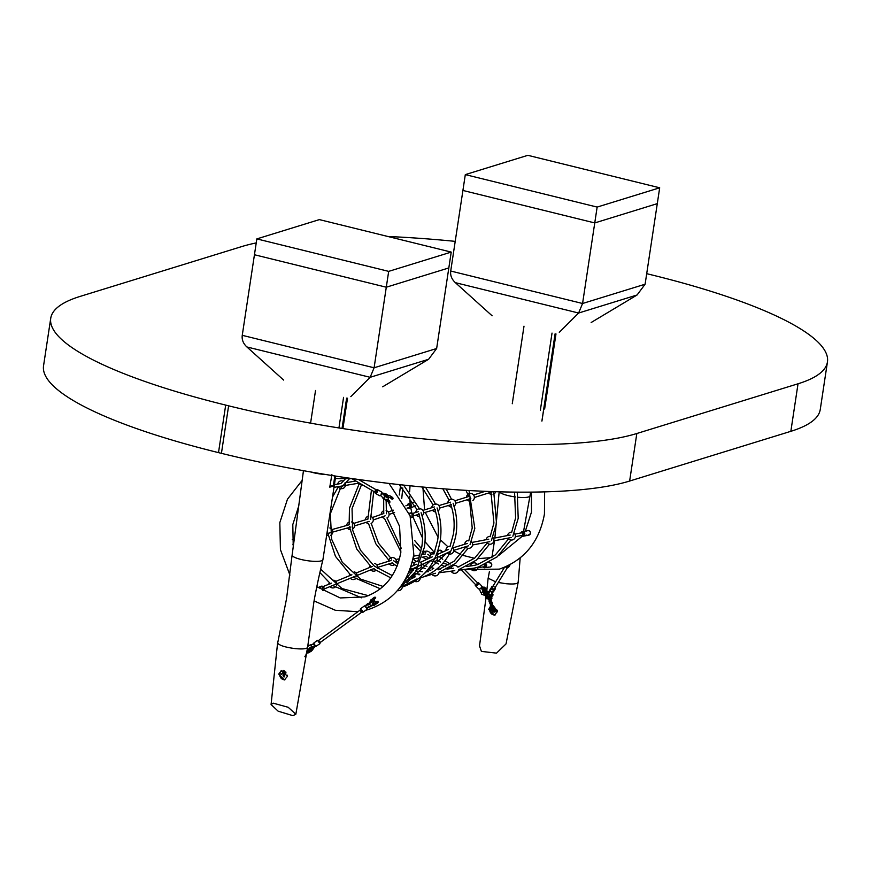 <?xml version="1.0" encoding="UTF-8"?>
<svg xmlns="http://www.w3.org/2000/svg" width="871" height="871" viewBox="0 0 871 871"><rect width="100%" height="100%" fill="white"/><g stroke="black" fill="none" stroke-linecap="round" stroke-linejoin="round"><path stroke-width="1.31" d="M591.159 322.51L637.082 294.986L578.616 313.027L455.359 282.661C451.701 279.264 450.165 275.388 450.721 271.033L462.915 190.455L594.751 222.932L462.915 190.455L465.31 174.614L597.147 207.08L594.751 222.932L657.289 203.64L594.751 222.932L582.568 303.5L578.616 313.027L559.291 332.341M450.721 271.033L582.568 303.5L645.106 284.218L659.685 187.798L527.848 155.321L465.31 174.614M455.359 282.661L492.115 315.792M645.106 284.218L637.082 294.986M597.147 207.08L659.685 187.798M382.685 386.8L428.619 359.277L370.153 377.306L246.885 346.952C243.238 343.555 241.692 339.668 242.258 335.324L254.441 254.746L386.289 287.212L254.441 254.746L256.836 238.904L388.684 271.371L386.289 287.212L448.826 267.93L386.289 287.212L374.095 367.791L370.153 377.306L350.817 396.632M242.258 335.324L374.095 367.791L436.643 348.509L451.222 252.089L319.374 219.612L256.836 238.904M246.885 346.952L283.641 380.083M436.643 348.509L428.619 359.277M388.684 271.371L451.222 252.089M646.696 273.668A309.771 65.107 -171.4 0 1 649.57 274.376L652.499 275.094A309.771 65.107 -171.4 0 1 827.45 361.922A309.771 65.107 -171.4 0 1 798.032 383.784L636.821 433.508A309.771 65.107 -171.4 0 1 228.616 405.821L225.687 405.091A309.771 65.107 -171.4 0 1 50.736 318.274A309.771 65.107 -171.4 0 1 80.154 296.401L241.365 246.689A309.771 65.107 -171.4 0 1 256.237 242.9M827.45 361.922L820.264 409.446A309.771 65.107 -171.4 0 1 790.846 431.319L629.635 481.042A309.771 65.107 -171.4 0 1 221.43 453.345L218.501 452.626A309.771 65.107 -171.4 0 1 43.55 365.798L50.736 318.274M387.878 236.487A309.771 65.107 -171.4 0 1 455.206 241.365M490.504 606.216L488.718 609.341L494.293 615.209L497.515 611.507L493.4 605.791M495.621 581.828L488.206 578.213L489.448 571.311M518.114 582.057C518.071 583.831 514.075 584.387 506.116 583.722L498.299 582.481M515.512 496.971A15.569 3.277 -171.4 0 1 508.914 495.784A15.569 3.277 -171.4 0 1 504.353 494.521A15.569 3.277 -171.4 0 1 499.366 491.81M530.613 492.126L529.993 495.871A15.569 3.277 -171.4 0 1 529.993 495.904A15.569 3.277 -171.4 0 1 518.212 497.276M493.781 611.867A1.84 1.655 -107.1 0 0 495.795 610.07A1.84 1.655 -107.1 0 0 493.846 608.296A1.807 1.611 72.9 0 1 493.977 608.285M520.183 557.93L518.158 582.351L506.04 643.898L496.524 653.141L481.38 651.388L479.518 645.847L485.974 598.137M544.527 408.978L555.883 333.931M495.033 611.703A1.807 1.611 72.9 0 1 494.042 611.79M540.358 410.263L552.029 333.092M278.731 674.1L281.257 670.616L287.517 676.266L284.382 679.935L278.731 674.1M335.716 476.099L322.912 559.726A15.569 3.277 -171.4 0 1 322.901 559.781A15.569 3.277 -171.4 0 1 301.834 559.65A15.569 3.277 -171.4 0 1 297.272 558.387A15.569 3.277 -171.4 0 1 292.123 555.099A15.569 3.277 -171.4 0 1 292.123 555.077L286.537 598.725L277.653 643.146C279.569 645.542 285.546 647.382 295.563 648.655C303.522 649.32 307.528 648.764 307.561 646.99M322.901 559.781L322.901 559.781C320.691 568.567 316.217 588.382 313.963 601.556L307.605 647.305L295.835 714.253L288.203 707.285L273.167 703.158L271.077 704.53L278.143 711.182L292.928 715.679L295.835 714.253M326.211 474.586A16.386 3.44 -171.4 0 1 311.067 472.082A16.386 3.44 -171.4 0 1 310.609 471.951M284.839 673.098L284.795 673.087A1.807 1.611 -107.1 0 0 284.207 672.989M338.939 427.944L343.566 397.372M331.895 474.553L329.761 487.172L334.061 485.92L335.618 476.089M342.826 428.554L347.409 398.21M334.061 485.92L333.212 485.713M331.22 479.725L331.677 478.963L331.22 479.725M286.613 675.482L287.495 675.7L286.613 675.482M287.354 675.972L287.092 675.112M280.756 674.045L281.638 674.263L280.756 674.045M281.496 674.524L281.235 673.675M284.98 679.707A4.921 4.409 72.9 0 1 281.964 670.474M282.803 671.704L283.685 671.922L284.316 670.942L284.175 673.218M283.369 676.56L284.044 677.039L284.599 675.21M284.12 671.389L283.826 673.337M497.537 611.311A0.74 0.664 72.9 0 1 496.339 610.691A0.74 0.664 72.9 0 1 497.537 610.462M497.548 610.669L496.895 610.277L496.982 611.388L497.548 611.05M491.756 609.515L491.723 609.787A0.74 0.664 72.9 0 1 490.471 609.243A0.74 0.664 72.9 0 1 491.386 608.753M491.418 608.883L491.124 609.94L491.68 609.646M491.135 608.818L491.462 609.896M496.993 610.266L497.33 611.333M493.977 611.812A1.84 1.655 -107.1 0 0 494.772 611.834M528.098 535.273L529.459 534.271M527.445 530.624L527.978 530.526A2.341 2.036 -101 0 1 528.871 535.132L528.316 535.23M526.999 530.896L526.073 531.07M528.131 535.219L529.459 534.282M528.207 535.175L529.579 534.282M525.823 535.632L526.803 535.012L525.834 535.632M488.098 567.13L489.382 567.119M490.166 562.993L488.947 562.579M489.905 562.492L489.056 562.601L489.905 562.492M490.373 562.96L488.881 562.535M440.944 550.962L439.561 550.396M440.672 550.385L439.931 550.516L440.672 550.385M441.151 550.94L439.376 550.363M438.516 551.191L437.841 550.886L438.516 551.191M413.692 502.317L413.006 502.556M409.62 503.558L410.796 503.765L409.61 503.547M412.223 513.694L411.09 513.15M410.862 513.683L410.078 513.444L410.862 513.683M412.223 513.705L411.079 513.139M410.089 570.843L409.414 571.376M321.312 586.477L322.553 586.804L321.323 586.488M320.942 587.087L320.038 587.01L320.942 587.087M320.376 587.174L320.974 586.934L320.376 587.174M321.66 586.651L322.259 586.401L321.66 586.651M294.278 539.399L293.407 539.345L294.278 539.399M293.679 539.421L294.322 539.247M392.908 497.907L391.623 496.71M388.52 500.008L389.849 501.239M386.964 500.999L387.889 500.738L387.878 499.802L388.499 500.477L387.889 500.738A1.579 0.61 -137.1 0 0 389.054 501.859A1.579 0.61 -137.1 0 0 390.034 502.034L389.62 502.48L387.475 501.184A1.579 0.61 42.9 0 0 388.64 502.306A1.579 0.61 42.9 0 0 389.62 502.48M390.774 496.59L390.97 497.417L390.056 497.679M390.088 497.755L390.556 497.864A1.579 0.61 42.9 0 0 391.732 498.985A1.579 0.61 42.9 0 0 392.701 499.159L390.426 497.689M388.956 502.469L387.345 501.01M388.172 496.71L389.239 495.49L391.449 496.59L390.97 497.417A1.579 0.61 -137.1 0 0 392.135 498.539A1.579 0.61 -137.1 0 0 393.115 498.713M386.659 495.164A1.698 0.664 42.9 0 0 385.918 494.597A1.698 0.664 42.9 0 0 384.83 494.706L384.84 494.804M384.764 493.367L387.497 495.055L385.94 493.781L382.794 493.106L383.327 494.641L384.906 495.686L382.913 493.596L384.884 494.978A1.698 0.664 42.9 0 0 386.376 496.59M387.41 495.207A2.384 0.925 -137.1 0 1 388.128 496.938A2.384 0.925 -137.1 0 1 386.648 496.797A2.384 0.925 -137.1 0 1 384.547 494.499L384.884 494.978M384.83 494.706L382.01 493.008M385.515 496.132L384.906 495.686A4.409 1.709 -137.1 0 0 385.428 496.22L386.702 497.036L388.444 496.644M384.764 495.849A4.409 1.709 42.9 0 0 385.276 496.372A2.863 1.111 42.9 0 0 386.506 497.308A2.863 1.111 42.9 0 0 388.216 497.581A2.863 1.111 42.9 0 0 388.281 497.493M380.867 495.806L382.565 497.406M382.576 497.831L383.338 498.462A2.863 1.111 42.9 0 0 384.568 499.399A2.765 1.078 42.9 0 0 385.701 499.834M388.499 497.112L388.226 499.399L384.938 499.377A2.863 1.111 -137.1 0 1 384.71 499.246A2.863 1.111 -137.1 0 1 383.48 498.31A4.409 1.709 42.9 0 1 382.968 497.787M384.394 496.546L384.786 495.512M383.327 494.641L384.002 495.12M382.826 497.94L382.815 497.94A4.409 1.709 42.9 0 0 383.338 498.462L383.48 498.31M381.814 493.247L383.153 494.358M375.423 492.224A1.306 0.599 -59.7 0 0 375.586 492.507A1.306 0.599 -59.7 0 0 376.435 492.148A1.306 0.599 -59.7 0 0 376.914 490.242A1.306 0.599 -59.7 0 0 376.577 490.242M376.914 490.242L376.414 489.948A1.306 0.599 120.3 0 1 376.588 490.427A1.306 0.599 120.3 0 1 376.011 491.767A1.306 0.599 120.3 0 1 375.085 492.213A1.807 0.827 -59.7 0 0 376.501 492.42A1.807 0.827 -59.7 0 0 377.404 490.351A1.807 0.827 -59.7 0 0 376.414 489.948A1.306 0.599 120.3 0 1 375.924 491.854A1.306 0.599 120.3 0 1 375.085 492.213A1.306 0.599 120.3 0 1 375.564 490.319M491.886 596.809L491.418 598.551M491.298 595.916L491.494 596.7L491.124 595.84M489.121 591.692A3.397 1.622 -152.8 0 0 487.227 591.768A3.397 1.622 -152.8 0 0 484.853 590.636L484.624 591.093A3.397 1.622 27.2 0 1 486.998 592.226A3.397 1.622 27.2 0 1 488.871 592.149M487.586 591.834L486.954 593.064A2.907 1.383 -152.8 0 0 484.091 591.681L484.853 590.636A3.43 1.633 -152.8 0 0 483.612 590.505M489.72 596.787L491.255 597.168L489.829 597.321A1.807 0.708 103.8 0 0 490.101 599.161A1.807 0.708 103.8 0 0 490.493 599.019M487.085 598.17A1.807 0.708 -76.2 0 1 486.693 598.312A1.807 0.708 -76.2 0 1 486.421 596.483L487.183 596.156L485.757 596.319L486.203 595.426M485.648 595.786L485.757 596.319A1.807 0.708 103.8 0 0 486.029 598.159A1.807 0.708 103.8 0 0 486.421 598.018M483.71 591.649A2.929 1.404 -152.8 0 1 484.091 591.681L484.624 591.093A3.43 1.633 27.2 0 0 483.579 590.952M487.891 596.493L489.502 597.071A1.557 0.61 103.8 0 0 489.622 598.769M488.762 596.94L488.99 598.715A1.644 0.642 103.8 0 0 489.35 598.573M487.858 595.612L486.628 595.307L487.782 596.657M487.02 598.029A1.557 0.61 -76.2 0 1 487.009 596.493L487.27 598.29A1.644 0.642 103.8 0 1 487.041 596.515L486.562 595.372M488.337 593.576L489.959 590.582M489.067 591.442L489.905 590.005M488.196 593.086L489.818 590.505M487.618 594.534L488.098 593.271M492.921 592.16L490.602 595.416M491.81 594.153L490.558 596.102L491.113 594.741M490.025 590.799L488.587 593.391M491.44 594.153L492.529 592.193M491.886 593.358L490.591 595.394M491.582 592.966L491.669 593.641M490.003 590.843L489.35 592.008M491.418 594.86L490.754 595.808M488.315 593.195L488.914 592.803M492.344 587.196A1.306 1.154 31.5 0 0 492.844 589.036A1.306 1.154 31.5 0 0 494.554 588.556A1.306 1.154 -148.5 0 1 492.42 587.054A1.306 1.154 -148.5 0 1 494.064 586.716M494.728 588.284A1.306 1.154 -148.5 0 1 493.008 588.763A1.306 1.154 -148.5 0 1 492.518 586.923M482.131 588.491L482.697 591.267L482.131 588.491L483.699 590.168L483.067 590.658L483.699 590.168A1.698 1.219 83 0 0 485.528 592.454M485.996 590.756A1.698 1.219 83 0 0 483.884 589.798L483.231 590.342L483.884 589.798L482.425 587.936M483.165 591.921L482.861 591.246A4.409 3.168 -97 0 0 483.035 591.964L483.884 593.162L486.66 592.705M485.016 588.165A2.863 2.058 -97 0 1 486.072 588.763A2.863 2.058 -97 0 1 486.998 591.3L486.105 588.829L482.48 587.827M482.697 591.267A4.409 3.168 83 0 0 482.882 591.986A2.863 2.058 83 0 0 483.623 593.271A2.863 2.058 83 0 0 485.114 593.87A2.863 2.058 83 0 0 485.201 593.859M487.031 591.322L486.105 588.763L484.995 588.165A4.409 3.168 83 0 0 484.461 588.143L484.461 588.241M482.578 588.905L482.196 587.958M481.369 587.631L482.044 589.395M475.686 584.561A1.306 0.664 -44.3 0 0 475.795 584.855A1.306 0.664 -44.3 0 0 476.208 584.964A1.306 0.664 -44.3 0 0 477.439 584.125A1.306 0.664 -44.3 0 0 477.667 583.026A1.306 0.664 -44.3 0 0 477.395 582.906M477.145 583.592A1.306 0.664 135.7 0 1 475.806 584.561A1.306 0.664 135.7 0 1 475.392 584.452A1.306 0.664 135.7 0 1 475.326 584.332M464.646 569.645L477.286 582.601A1.306 0.664 135.7 0 1 477.341 583.189A1.306 0.664 135.7 0 1 476.426 584.299A1.306 0.664 135.7 0 1 475.414 584.43L461.173 569.841M305.993 655.384L306.146 654.578M306.004 655.34L306.146 654.622M305.873 655.994L306.352 653.577M310.577 647.774L311.949 648.231A1.698 0.98 133.4 0 0 310.947 647.991A1.698 0.98 133.4 0 0 310.403 648.274L311.067 647.97L310.533 647.719M308.933 650.517A2.384 1.372 -46.6 0 1 310.392 648.057A2.384 1.372 -46.6 0 1 312.645 647.97L311.949 648.231M307.703 646.293L309.455 645.259M313.506 647.305L314.464 647.197L311.383 651.138A2.765 1.6 -46.6 0 1 310.381 651.66M314.997 646.26L312.743 648.285A2.384 1.372 -46.6 0 1 311.306 650.909A2.384 1.372 -46.6 0 1 310.653 651.279M312.645 647.97L314.279 646.609L311.927 646.903A4.409 2.559 133.4 0 0 311.372 646.968A2.863 1.655 133.4 0 0 310.098 647.578A2.863 1.655 133.4 0 0 308.41 650.942M312.308 647.044L310.316 647.817A2.765 1.6 -46.6 0 0 308.617 650.789M311.927 646.903L314.279 646.609M311.001 650.354A1.698 0.98 133.4 0 0 311.012 650.343A1.698 0.98 133.4 0 0 312.047 648.503L310.653 648.013M312.145 647.164L312.058 647.022A4.409 2.559 133.4 0 0 311.513 647.099L311.372 646.968M312.047 648.503L312.743 648.285M315.106 646.249L313.516 644.257M314.213 646.554L314.867 646.206M361.465 612.204L360.061 610.277M320.267 642.308L318.644 640.414M373.082 598.225L374.497 597.234M373.779 599.64L375.749 602.264L377.241 601.251M373.811 604.104L374.443 605.225L376.174 603.962L375.281 602.688M372.548 598.66L373.419 599.934L375.717 597.778L373.986 599.651M375.249 602.71L378.079 601.273M371.721 601.186L370.796 599.934L375.347 597.245M368.324 603.853L371.721 601.077M367.627 604.017L365.929 605.247M367.725 603.581L365.885 605.247M366.353 605.497L368.64 604.082A4.409 0.621 -34.1 0 0 369.239 603.734L371.95 601.295M368.531 606.053L367.9 607.849L370.153 606.336M367.9 607.849L369.38 606.956M370.284 606.771L373.811 604.006M373.67 603.832L370.828 606.085A4.409 0.621 -34.1 0 1 370.24 606.434M373.017 604.365L370.284 606.303M365.885 605.922L367.791 604.605M373.441 599.923L369.108 603.549A4.409 0.621 145.9 0 1 368.52 603.897L368.259 603.941M370.36 606.63L370.36 606.63A4.409 0.621 -34.1 0 0 370.959 606.27L370.828 606.085M365.504 606.172L366.147 605.77L365.504 606.172M367.551 607.849L366.952 608.328L367.551 607.849M360.148 610.092L361.65 612.226L361.759 610.756L360.616 609.733L318.677 640.37M320.267 642.46L361.628 612.237M218.501 452.626L225.687 405.091M790.846 431.319L798.032 383.784M629.635 481.042L636.821 433.508M221.43 453.345L228.616 405.821M329.869 486.486L333.419 485.387L334.845 475.969M342.042 428.434L346.625 398.123M333.441 485.31L334.889 475.969M332.918 485.757L329.826 486.769M541.893 421.096L555.088 333.843M494.946 614.948A4.921 4.409 72.9 0 1 490.743 606.717L493.4 614.861L495.577 614.806M490.819 606.815A4.758 4.257 -107.1 0 0 495.414 614.686M493.694 608.165A2.003 1.796 72.9 0 1 495.86 610.571A2.003 1.796 72.9 0 1 493.324 611.899L493.498 611.888M492.91 611.584A2.003 1.796 72.9 0 1 492.311 610.538M528.675 535.153A2.341 2.036 -101 0 0 528.871 535.132L529.612 534.805C531.06 532.508 530.515 531.081 527.978 530.526M527.989 535.295L523.264 536.209L521.391 535.523A2.308 2.014 -101 0 0 524.429 532.704A2.308 2.014 -101 0 0 520.891 532.954L522.371 531.615A2.341 2.036 79 0 1 523.264 536.209A2.341 2.036 79 0 1 521.936 535.97M521.228 532.333A2.341 2.036 79 0 1 522.371 531.615L527.075 530.7M521.577 532.812A1.426 1.241 -101 0 0 521.555 532.823A1.426 1.241 -101 0 1 522.012 532.617L523.003 535.219A1.426 1.241 -101 0 0 522.012 532.617M522.056 535.393A1.426 1.241 -101 0 0 523.003 535.219L522.556 535.415M521.381 532.856A1.513 1.317 79 0 1 523.362 533.226A1.513 1.317 79 0 1 521.881 535.425M489.067 562.437L490.144 562.459C492.311 564.168 492.257 565.693 489.959 567.043A2.341 2.101 -97.6 0 0 490.133 562.459A2.341 2.101 -97.6 0 0 489.164 562.426M486.16 563.962A2.341 2.101 82.4 0 1 484.047 567.663L482.97 566.934A2.308 2.069 -97.6 0 0 486.094 563.994M489.143 567.152L484.036 567.663A2.341 2.101 82.4 0 1 483.307 567.261M483.732 566.836A1.426 1.274 -97.6 0 0 484.984 564.517M485.049 564.484A1.513 1.361 82.4 0 1 483.547 566.858M437.939 550.581L440.878 550.341L442.348 552.225A2.341 2.156 -100.6 0 0 439.55 550.298M434.967 551.201A2.308 2.123 -100.6 0 0 433.725 552.421L434.977 551.158A2.341 2.156 79.4 0 0 433.758 552.345M434.596 552.236A1.426 1.306 -100.6 0 0 434.553 552.268L430.056 553.107M437.623 554.402A2.308 2.123 -100.6 0 0 437.427 552.116M437.449 552.04A2.341 2.156 79.4 0 1 437.71 554.359M413.453 502.197A2.341 2.167 -109.3 0 0 412.516 502.404M409.697 503.743A2.308 2.134 -109.3 0 0 407.247 505.332A2.341 2.167 70.7 0 1 411.558 505.855A2.341 2.167 70.7 0 1 408.107 507.804A2.308 2.134 -109.3 0 0 411.471 506.476A2.308 2.134 -109.3 0 0 409.697 503.743M408.924 507.521A1.426 1.317 -109.3 0 0 409.207 504.723A1.426 1.317 -109.3 0 0 408.064 505.038M407.878 505.104A1.513 1.404 70.7 0 1 410.372 506.432A1.513 1.404 70.7 0 1 408.749 507.586M414.291 506.737A2.341 2.167 -109.3 0 0 415.369 505.855L410.154 508.185L408.096 507.804M412.593 513.498A2.308 2.145 73.4 0 1 413.3 515.882M410.513 512.965L412.168 513.171L411.852 517.461A2.341 2.167 -106.6 0 0 412.157 513.171A2.341 2.167 -106.6 0 0 410.513 512.965L409.207 513.357M409.816 571.213A2.341 2.145 -114.7 0 0 410.622 567.424A2.308 2.112 65.3 0 1 411.254 569.569M322.586 586.303A2.308 2.003 67.7 0 1 323.87 589.7M322.455 586.259A2.308 2.003 67.7 0 1 322.542 586.292L322.912 590.614A2.341 2.036 -112.3 0 0 321.127 586.281L317.937 587.587M384.873 496.198L389.043 495.49M384.568 499.399A2.863 1.111 42.9 0 0 385.94 499.823L385.276 500.008M386.615 496.71A1.698 0.664 42.9 0 0 387.072 496.84A1.698 0.664 42.9 0 0 387.443 496.35M384.47 494.195A2.384 0.925 -137.1 0 1 385.995 494.009A2.384 0.925 -137.1 0 1 387.29 495.066M390.175 497.842L388.455 496.84A2.863 1.111 -137.1 0 1 388.357 497.428A2.863 1.111 -137.1 0 1 386.648 497.156A2.863 1.111 -137.1 0 1 385.428 496.22L385.276 496.372M383.305 498.506L382.685 497.918M384.938 499.377L383.545 498.321L385.33 496.426M376.805 489.774A2.134 0.98 120.3 0 1 377.579 489.676A2.134 0.98 120.3 0 1 376.795 492.768A2.134 0.98 120.3 0 1 375.423 493.356A2.134 0.98 120.3 0 1 375.129 492.638M381.596 492.017L381.008 495.142L379.451 495.697A2.134 0.98 -59.7 0 0 380.812 495.109A2.134 0.98 -59.7 0 0 381.596 492.017L377.579 489.676L376.011 490.231M380.932 495.153A1.807 0.827 120.3 0 1 380.213 495.599M381.89 492.736A1.807 0.827 120.3 0 1 381.019 495.066M494.107 609.493L493.715 610.462L492.746 610.31L493.334 611.899M493.922 611.148L494.129 611.703M494.565 610.974L495.381 609.95L494.227 608.491M494.706 609.319L494.891 608.546M491.81 608.96L492.006 609.526L492.398 608.753M491.636 607.991L491.712 608.655L492.104 607.893M493.661 607.054L493.378 609.112L492.289 609.842L491.44 608.437L491.712 606.379L492.583 606.597M494.663 609.809L493.944 610.059M492.964 608.132L492.529 608.557L492.866 607.838L494.554 609.145L493.65 609.188M494.195 608.905L494.815 610.68L493.422 611.083L491.723 609.787L492.529 609.863M492.267 608.775L492.844 608.6M490.634 605.519L490.819 606.085L491.222 605.312M490.449 604.55L490.525 605.214L490.917 604.452M492.474 603.614L492.202 605.672L491.102 606.401L490.264 604.997L490.536 602.928L491.396 603.157M493.487 606.368L492.768 606.619M491.788 604.692L491.342 605.116L491.68 604.398L493.378 605.704L492.463 605.759M493.008 605.465L493.639 607.239L492.235 607.642L490.547 606.347L491.342 606.423M490.275 605.214L491.68 604.398M491.081 605.334L491.658 605.16M489.448 602.079L489.644 602.645L490.035 601.872M489.262 601.11L489.339 601.774L489.742 601.012M491.288 600.173L491.015 602.231L489.916 602.961L489.077 601.556L489.35 599.488L490.21 599.716M492.3 602.928L491.582 603.178M490.602 601.251L490.155 601.676L490.493 600.957L492.191 602.264L491.288 602.318M491.832 602.024L492.453 603.799L491.048 604.202L489.36 602.906L490.166 602.982M489.088 601.774L490.493 600.957M489.905 601.894L490.482 601.719M488.261 598.638L489.132 598.747M488.076 597.669L488.642 598.235M489.491 598.856L489.687 598.878A1.644 0.642 -76.2 0 1 489.611 598.867A1.644 0.642 -76.2 0 1 489.393 597.092L489.208 596.57M491.113 599.488L490.395 599.738M491.353 598.954A1.807 0.708 -76.2 0 1 490.765 599.324L490.765 599.324A1.807 0.708 -76.2 0 1 490.493 597.484L490.885 596.461M488.196 599.194L488.979 599.542M483.917 592.04A2.297 1.1 27.2 0 1 484.657 592.138A2.297 1.1 27.2 0 1 487.172 593.978A2.297 1.1 27.2 0 1 485.583 594.817A2.297 1.1 27.2 0 1 485.485 594.784M486.138 594.207A1.807 0.86 -152.8 0 0 486.922 593.913A1.807 0.86 -152.8 0 0 486.954 593.576M491.407 594.871A2.297 1.1 27.2 0 1 490.776 595.96M491.015 596.472L491.897 598.442L491.407 596.45M489.752 598.562L489.611 597.136M492.768 595.459A3.43 1.633 -152.8 0 0 492.921 595.252A3.43 1.633 -152.8 0 0 492.942 594.447A3.43 1.633 -152.8 0 0 492.235 593.401M491.984 593.848A3.43 1.633 27.2 0 1 492.703 594.904L492.692 593.957A2.929 1.404 27.2 0 0 492.3 593.282M490.34 596.613L490.656 596.352A2.929 1.404 -152.8 0 0 492.071 595.187L492.703 594.904A3.43 1.633 27.2 0 1 492.692 595.71A3.43 1.633 27.2 0 1 491.516 596.276M492.071 595.187A2.929 1.404 -152.8 0 0 491.636 594.468M488.533 592.77A2.907 1.383 -152.8 0 0 486.954 593.064M487.575 594.403A2.297 1.1 27.2 0 1 488.348 593.107M483.666 590.494A2.929 1.404 27.2 0 1 484.722 590.451M484.907 590.484A2.907 1.383 27.2 0 1 487.346 591.627L489.633 591.572M488.01 591.572A2.907 1.383 27.2 0 1 489.197 591.54M485.68 597.56L485.539 596.134M485.321 595.122L486.029 598.159L487.825 597.56M487.989 598.377A1.557 0.61 103.8 0 1 487.749 596.766L487.88 596.526M488.74 598.453A1.557 0.61 -76.2 0 1 488.707 596.994M488.751 597.005A1.644 0.642 103.8 0 0 488.99 598.715L489.687 598.878M487.629 598.148A1.644 0.642 103.8 0 1 487.27 598.29L487.891 598.442A1.644 0.642 -76.2 0 1 487.651 596.733M486.649 595.198L486.998 596.483M489.371 591.191L488.119 593.26M488.359 594.022L487.814 595.154L488.5 596.417L491.004 594.675A1.306 0.642 -150.8 0 1 489.589 594.621A1.306 0.642 -150.8 0 1 488.718 593.401L488.152 594.381M495.174 587.587A2.134 1.873 -148.5 0 1 492.431 589.819A2.134 1.873 -148.5 0 1 492.932 586.216M492.812 586.412A1.807 1.579 31.5 0 0 492.638 589.427A1.807 1.579 31.5 0 0 495.044 587.783M491.113 591.964A2.134 1.873 31.5 0 0 493.792 591.409L491.092 591.997L490.155 589.177A2.134 1.873 31.5 0 0 491.113 591.964M505.474 566.879A2.134 1.873 31.5 0 0 508.838 566.879L505.441 566.89M508.838 566.879L510.232 564.582A2.134 1.873 -148.5 0 1 508.326 565.562M483.677 589.329A2.384 1.709 -97 0 1 485.953 589.134A2.384 1.709 -97 0 1 486.715 591.126M486.138 592.89A2.384 1.709 -97 0 1 484.036 592.857A2.384 1.709 -97 0 1 483.459 589.743M483.906 592.204L483.677 590.288A1.698 1.219 -97 0 1 483.721 590.331M485.114 593.87L486.443 593.14A2.863 2.058 -97 0 1 485.278 593.848A2.863 2.058 -97 0 1 483.775 593.249A2.863 2.058 -97 0 1 483.035 591.964L480.705 592.563L479.54 589.079M484.472 588.154L485.049 588.252M480.988 592.291L481.717 594.251L484.276 595.231L486.682 593.38M481.717 587.185A1.306 0.893 98.6 0 1 481.783 588.154M477.787 582.459A2.134 1.078 135.7 0 1 478.462 582.645A2.134 1.078 135.7 0 1 478.092 584.441A2.134 1.078 135.7 0 1 476.078 585.791A2.134 1.078 135.7 0 1 475.414 585.617A2.134 1.078 135.7 0 1 475.294 584.713M475.359 584.408A1.807 0.915 -44.3 0 0 476.012 585.334A1.807 0.915 -44.3 0 0 477.983 583.777A1.807 0.915 -44.3 0 0 477.46 582.514A1.807 0.915 -44.3 0 0 477.254 582.557M481.619 585.878C482.382 587.032 481.652 588.099 479.409 589.101L478.571 588.85A2.134 1.078 -44.3 0 0 479.235 589.036A2.134 1.078 -44.3 0 0 481.249 587.675A2.134 1.078 -44.3 0 0 481.619 585.878L478.462 582.645L477.199 582.503M483.862 587.065A1.306 0.893 98.6 0 1 484.744 588.143M481.728 586.782A1.807 0.915 135.7 0 1 479.573 588.981M285.677 673.816L284.784 673.675M282.585 673.131L283.478 673.272M283.728 671.889L284.066 674.219L285.002 672.249M285.895 672.379L284.403 671.378M284.49 674.143L283.217 674.981M284.022 674.23L284.164 673.272L283.652 673.784M283.608 675.036L282.912 675.025L283.663 676.604M283.87 675.678L284.294 676.408M306.81 651.301A1.807 1.404 -17.8 0 0 308.933 650.626M310.381 651.214L310.609 650.67A3.43 2.667 162.2 0 1 306.962 652.651L307.071 653.01A3.43 2.667 -17.8 0 0 310.729 651.029A3.43 2.667 -17.8 0 0 310.925 649.233A3.43 2.667 -17.8 0 0 310.86 649.058M309.662 649.047A2.297 1.786 162.2 0 1 306.777 651.432M306.951 651.965A2.929 2.275 -17.8 0 0 310.076 650.267A2.929 2.275 -17.8 0 0 310.152 648.492M307.223 653.01L310.718 651.149L310.479 648.231A3.43 2.667 162.2 0 1 310.816 648.884A3.43 2.667 162.2 0 1 310.609 650.67L310.076 650.267M304.872 656.647L306.799 653.294M310.359 648.307A1.698 0.98 133.4 0 0 309.368 649.668L310.381 648.296M309.074 645.378A2.863 1.655 133.4 0 0 308.269 645.847A2.863 1.655 133.4 0 0 307.703 646.326M308.497 650.877A2.863 1.655 -46.6 0 1 310.239 647.708A2.863 1.655 -46.6 0 1 311.513 647.099L311.546 647.229M310.348 651.704L312.439 650.016M314.268 646.532A1.306 0.817 -102.3 0 0 313.32 644.268L313.56 644.137M311.274 647.001A1.306 0.817 -102.3 0 0 310.228 644.943L307.692 646.456M319.951 643.723L317.436 640.283L318.568 640.675L319.951 643.723L315.422 646.62M318.601 640.729L319.984 643.277M313.299 643.713L314.181 643.723L315.846 646.718L314.703 646.315M314.91 646.467L313.146 643.571L317.436 640.283M317.861 640.381L318.514 640.653M370.796 599.934L369.533 603.07M374.443 605.225L371.95 605.726M378.079 602.536L376.773 603.647M369.5 602.743L368.313 603.766M372.102 601.306L373.942 601.796L372.102 605.084L370.785 605.976L369.402 603.745L367.214 605.105M360.354 609.319L362.249 610.538L362.478 612.215M360.866 610.832L360.387 608.883L364.492 605.878L366.353 607.544L367.007 609.319L362.902 612.324L360.365 609.918M364.916 605.987L367.039 608.883M478.081 558.638L491.897 557.56L494.499 540.739M494.87 537.995L499.17 491.81M544.68 408.63L555.981 333.931M486.9 589.874L488.163 577.909M529.993 495.904L523.558 531.386M512.268 403.73L523.994 326.179M303.456 470.688L292.123 555.077M271.077 704.53L277.609 642.852M310.588 423.143L315.531 390.469M342.913 428.576L347.507 398.21M346.658 398.134L342.074 428.445M555.132 333.843L541.936 421.063M493.585 608.35L494.39 608.328L494.674 611.867M451.744 499.671L446.148 489.023M470.83 498.615L455.609 503.307M420.29 578.083C440.007 571.115 451.929 556.504 456.056 534.228C457.591 523.787 456.611 513.465 453.116 503.264M361.411 484.962L352.047 508.62L352.603 530.014L360.398 550.145L374.301 566.096L392.288 575.579M406.256 577.604L407.987 577.56M411.635 577.255L415.064 576.7M319.875 572.552L330.49 583.777M332.624 585.508L361.487 597.8M418.603 513.585C422.381 524.549 423.448 535.643 421.804 546.857L417.786 561.501M414.759 567.827L403.806 581.882M346.201 478.027L340.899 483.536M338.296 486.889L332.428 497.199M327.365 530.145L327.442 530.831M327.681 532.747L335.477 556.373L350.893 575.404M353.027 577.125L380.355 588.774M434.607 508.816C438.178 519.214 439.191 529.72 437.634 540.347L433.878 554.087M430.851 560.412L406.877 582.568M418.352 511.713L412.549 513.444M399.201 484.614L417.111 509.698M434.357 506.944L422.849 510.373M421.858 486.943L433.116 504.94M349.804 478.386L340.409 488.446L330.359 513.683L331.568 539.095L342.303 562.307L360.605 579.106L383.131 586.455M402.489 587C423.295 579.651 435.87 564.234 440.225 540.739C441.847 529.677 440.802 518.746 437.079 507.945M405.527 580.217L404.808 580.206M390.752 577.854L373.43 568.752M371.296 567.021L356.74 549.024L349.38 526.705M349.14 524.788L349.456 508.229L359.32 483.372M450.612 504.059C453.987 513.868 454.934 523.798 453.464 533.836L449.98 546.672M446.954 552.998L423.937 573.956M398.341 589.482L415.587 571.605L424.395 547.249C426.104 535.6 424.994 524.092 421.074 512.714M320.659 569.166L341.955 588.535L368.324 595.666M474.379 497.493L492.975 491.614M450.361 502.175L438.853 505.605M451.581 504.549L439.605 508.12M473.584 495L485.201 491.331M469.121 496.405L454.836 500.803M419.746 509.197L403.589 485.093M435.74 504.429L425.592 487.292M449.109 500.172L442.806 488.762M435.576 509.317L423.6 512.888M419.572 514.086L413.3 515.959M517.254 492.137L518.201 518.321L512.856 536.22M390.012 483.557L389.783 484.156M386.147 500.607L386.408 513.792M371.209 523.427L378.471 543.177L391.634 559.128M510.939 540.009L497.145 556.852L478.506 566.988L474.51 568.055M473.944 565.497L477.733 564.484L495.447 554.86L508.61 538.822M489.524 544.168L476.426 560.064L458.777 569.645M468.097 548.316L455.707 563.276L439.049 572.291A3.93 3.93 0 0 1 431.972 574.327M427.748 554.272L430.154 556.057M436.774 560.151L440.541 561.98M443.099 563.036L448.924 564.931M457.297 566.466L459.507 566.651M412.919 559.171L416.262 561.37M422.065 564.452L426.964 566.422M429.61 567.261L433.725 568.273M437.558 568.894L440.193 569.155M393.507 560.663L397.993 563.82M411.199 569.841L413.246 570.396M415.957 570.984L422.424 571.757M425.963 571.801L428.586 571.659M414.65 540.499L421.499 548.686M423.742 550.864L425.875 552.747M387.029 517.897L401.313 548.436M373.735 491.429L370.589 519.323M402.783 487.989L401.738 498.615M493.726 491.647L496.514 523.384L491.44 540.379M469.012 490.536L474.815 528.447L470.024 544.527M359.429 483.078L342.292 485.964M342.238 485.964L333.952 487.357M388.237 511.974L393.354 510.188M405.864 505.811L409.043 504.701M374.127 568.469L355.858 575.971M355.76 576.003L324.088 589.014M391.079 560.499L376.795 564.898M395.804 559.487L399.528 558.801M413.496 556.188L420.04 554.969M422.903 554.435L425.364 553.978M416.926 578.954L403.502 585.65M446.899 569.09L453.388 568.23M466.671 566.455L472.92 565.627M514.848 534.119L522.513 532.638M514.565 492.104L515.61 517.929L511.593 532.573M493.432 538.278L510.177 535.034M450.405 551.408L434.738 558.616M434.64 558.67L411.286 569.416M472.017 542.426L488.762 539.182M453.802 550.363L468.631 545.79M350.937 527.02L330.327 532.747M330.207 532.791L326.821 533.727M372.407 517.505L383.828 513.52M354.508 525.91L369.184 521.391M490.917 491.549L493.922 522.992L490.166 536.732M465.996 490.362L468.74 496.524M469.404 498.343L472.224 528.055L468.74 540.891M399.266 495L400.529 485.8M353.735 523.406L368.019 519.007M373.278 519.976L385.134 515.839M349.26 524.756L332.101 529.535M367.91 519.04L371.438 490.09M400.9 551.964L384.438 518.299M420.867 551.757L414.65 544.865M419.876 574.196L414.454 573.358M411.733 572.715L408.935 571.877M397.045 566.324L392.135 562.916M452.887 571.082L446.083 571.844M430.818 570.298L427.911 569.492M425.255 568.6L421.118 566.901M414.193 563.167L412.266 561.915M472.42 568.48L465.147 569.307M450.928 568.11L449.349 567.74M445.745 566.738L441.216 565.105M438.636 563.994L433.9 561.555M428.924 558.409L426.3 556.471M465.767 547.119L454.02 561.272L438.276 569.786M487.183 542.971L474.728 558.071L458.004 567.13M453.029 547.859L467.302 543.46M465.473 546.77A3.93 3.93 0 0 0 472.518 545.006L489.818 541.653M448.5 549.394L436.578 554.881M432.386 556.819L420.475 562.307M416.284 564.234L410.851 566.727M388.727 560.075L375.782 543.744L368.618 523.83M383.741 513.542L383.675 498.843M486.649 542.263A3.93 3.93 0 0 0 493.933 540.858L511.233 537.494M508.065 538.104A3.93 3.93 0 0 0 515.349 536.699L523.014 535.208M478.027 567.587L484.722 566.705M458.505 570.189L474.314 568.088M438.973 572.791L454.782 570.69M435.467 573.249L423.796 576.852M414.977 576.994L409.631 579.661M413.257 559.509A3.93 3.93 0 0 0 413.409 558.855L419.158 557.799M422.097 557.255L426.518 556.427M396.142 562.699A3.93 3.93 0 0 0 396.294 562.045L398.722 561.621M392.353 562.851L377.568 567.402M372.287 566.39L356.174 573.009M351.884 574.762L335.771 581.382M331.481 583.145L323.097 586.586M407.018 508.185L409.903 507.172M389.097 514.445L394.563 512.54M355.891 481.021L345.036 482.839M340.311 483.634L334.377 484.635M544.636 491.875L544.44 514.075C539.312 541.925 524.277 560.282 499.333 569.144L463.993 569.46M422.968 488.239L424.58 509.862M425.244 512.398L438.037 537.113M440.367 539.791L447.912 546.792M453.747 550.831L460.781 554.457M463.328 555.469L474.477 558.278M531.43 492.126L531.473 512.115L525.387 531.027M453.584 565.595L453.04 565.333M450.383 563.994L444.939 560.782M442.773 559.302L439.158 556.58M433.943 551.985L425.004 541.675M422.544 538.06L412.865 516.786M411.863 513.03L410.807 507.956M410.121 503.231L409.62 496.176M409.631 491.81L410.034 485.778M522.36 536.166L498.756 555.469M302.183 480.357L287.474 499.192L279.831 522.6L280.418 549.612L289.934 575.11M314.083 600.914L335.313 610.266L357.894 611.714M365.722 610.266L368.694 609.428C393.638 600.576 408.673 582.22 413.801 554.359L410.099 515.784L389.021 483.438M388.564 502.567L399.582 526.367L400.834 552.399C396.545 575.198 384.547 590.026 364.829 596.896L340.223 597.942L316.815 586.716M376.381 489.894L362.303 481.717M351.982 478.734L335.335 478.538M298.818 505.79L292.798 524.56L293.255 546.901M472.844 500.487A3.93 3.93 0 0 0 471.385 493.552A3.93 3.93 0 0 0 466.518 497.21M467.292 499.714A3.93 3.93 0 0 0 470.351 501.304M468.903 540.499A3.93 3.93 0 0 0 464.7 544.266M472.518 545.006A3.93 3.93 0 0 0 471.244 541.479M433.627 568.349A3.93 3.93 0 0 0 432.136 569.416M438.374 569.765A3.93 3.93 0 0 0 437.34 568.73M396.294 562.045A3.93 3.93 0 0 0 393.344 557.647A3.93 3.93 0 0 0 388.477 561.305M389.25 563.809A3.93 3.93 0 0 0 394.607 564.724M367.671 516.405A3.93 3.93 0 0 0 365.406 519.813M366.179 522.317A3.93 3.93 0 0 0 368.4 523.787M371.09 523.493A3.93 3.93 0 0 0 370.284 516.144M488.827 492.932A3.93 3.93 0 0 0 491.875 494.499M494.369 493.683A3.93 3.93 0 0 0 495.73 491.712M490.319 536.34A3.93 3.93 0 0 0 486.16 539.682M493.933 540.858A3.93 3.93 0 0 0 492.67 537.331M457.906 567.163A3.93 3.93 0 0 0 450.808 568.578M451.145 571.169A3.93 3.93 0 0 0 458.571 569.699M413.409 558.855A3.93 3.93 0 0 0 413.311 557.211M383.49 510.874A3.93 3.93 0 0 0 381.226 514.423M382.097 516.895A3.93 3.93 0 0 0 384.22 518.256M386.909 517.962A3.93 3.93 0 0 0 386.103 510.613M511.745 532.192A3.93 3.93 0 0 0 507.575 535.534M515.349 536.699A3.93 3.93 0 0 0 514.086 533.183M477.439 564.571A3.93 3.93 0 0 0 470.329 565.976M470.678 568.567A3.93 3.93 0 0 0 478.103 567.108M430.568 555.317A3.93 3.93 0 0 0 423.241 553.096M423.241 557.048A3.93 3.93 0 0 0 428.837 558.344M448.5 505.463A3.93 3.93 0 0 0 451.581 507.085M453.965 506.356A3.93 3.93 0 0 0 452.626 499.333A3.93 3.93 0 0 0 447.759 502.959M447.052 552.954A3.93 3.93 0 0 0 453.345 552.04A3.93 3.93 0 0 0 452.485 547.271M450.133 546.28A3.93 3.93 0 0 0 445.952 550.57M359.179 483.122A3.93 3.93 0 0 0 362.946 485.136M414.738 581.349A3.93 3.93 0 0 0 420.279 578.083M419.06 574.904A3.93 3.93 0 0 0 412.462 578.246M370.708 569.874A3.93 3.93 0 0 0 375.837 570.505M377.372 568.48A3.93 3.93 0 0 0 374.584 563.428M369.75 566.662A3.93 3.93 0 0 0 369.707 567.446M352.33 529.274A3.93 3.93 0 0 0 351.525 521.936M348.912 522.197A3.93 3.93 0 0 0 346.658 525.485M347.355 528.011A3.93 3.93 0 0 0 349.641 529.568M330.621 535.317A3.93 3.93 0 0 0 329.815 527.978M326.625 535.023A3.93 3.93 0 0 0 327.942 535.611M350.305 578.246A3.93 3.93 0 0 0 355.433 578.888M356.968 576.863A3.93 3.93 0 0 0 354.181 571.812M349.347 575.034A3.93 3.93 0 0 0 349.315 575.818M397.426 590.56A3.93 3.93 0 0 0 402.282 587.065M338.155 486.66A3.93 3.93 0 0 0 344.72 487.129A3.93 3.93 0 0 0 345.025 482.828M343.054 481.097A3.93 3.93 0 0 0 337.719 484.069M430.938 560.369A3.93 3.93 0 0 0 437.242 559.465A3.93 3.93 0 0 0 436.382 554.696M434.041 553.706A3.93 3.93 0 0 0 429.839 557.984M432.495 510.232A3.93 3.93 0 0 0 435.587 511.854M437.961 511.125A3.93 3.93 0 0 0 436.621 504.102A3.93 3.93 0 0 0 431.755 507.728M416.49 515.001A3.93 3.93 0 0 0 419.582 516.623M421.956 515.893A3.93 3.93 0 0 0 420.617 508.871A3.93 3.93 0 0 0 415.739 512.486M414.836 567.783A3.93 3.93 0 0 0 421.129 566.879A3.93 3.93 0 0 0 420.279 562.111M417.938 561.12A3.93 3.93 0 0 0 413.736 565.41M329.902 586.629A3.93 3.93 0 0 0 335.019 587.272M336.565 585.258A3.93 3.93 0 0 0 333.778 580.184M328.944 583.418A3.93 3.93 0 0 0 328.911 584.201M484.341 564.092L484.243 566.879M407.236 505.332L408.597 503.765L413.888 502.251M408.51 504.766L409.207 504.723L409.457 507.455M410.774 517.788L411.852 517.461M410.633 567.402L410.415 570.919L409.522 571.365M322.564 586.292L321.127 586.281M292.808 544.266L293.647 544.037M292.275 539.552L294.333 538.975M384.165 498.571L387.094 501.163M387.072 496.84L384.862 494.859M388.216 497.581L388.51 496.873M386.278 499.671L384.503 499.431M379.451 495.697L375.423 493.356L375.042 492.191M383.545 498.321L380.573 495.534M375.586 492.507L351.557 478.495M384.938 496.024L383.686 494.859M376.414 489.948L358.449 479.475M496.241 610.582L494.358 610.484M495.958 609.646L494.597 609.526M492.888 609.722L492.746 610.31M492.725 607.37L492.507 608.666M492.812 605.639L491.821 606.194M492.518 608.894L492.594 606.826M492.659 609.46L494.009 610.157M491.723 609.787L491.462 608.241L492.866 607.838M493.944 610.233L492.627 608.796M491.538 603.93L491.32 605.225M491.625 602.199L490.634 602.754M491.342 605.454L491.407 603.385M492.463 606.695L491.473 606.02M492.757 606.793L491.451 605.356M490.362 600.489L490.144 601.785M489.35 599.488L490.449 598.758M490.155 602.013L490.221 599.945M490.286 602.58L491.647 603.276M491.582 603.353L490.264 601.915M489.829 598.802L488.74 599.531L488.185 598.976L488.163 596.058M491.168 599.302L491.266 600.359L489.872 600.772L488.174 599.466L487.912 597.931M489.099 599.139L490.46 599.836M490.395 599.912L489.513 596.504M483.721 592.269L486.922 593.913M487.161 593.456L486.138 593.489M490.765 599.324L491.897 598.562L491.625 595.818M490.972 596.297L492.921 595.252L492.344 593.205M489.045 593.293L488.021 593.325M487.477 591.638L483.677 590.288M488.664 597.8L487.891 598.442M489.938 590.037L489.578 590.799M493.792 591.409L495.185 587.555M491.004 594.675L492.355 592.258M488.718 593.401L489.807 591.442M490.155 589.177L492.953 586.183M492.257 587.326L504.549 567.271M494.652 588.426L507.336 567.74M478.571 588.85L475.414 585.617L475.305 584.321M487.118 591.376L485.844 588.034L481.848 586.738M285.949 672.107L285.71 673.86L283.837 675.177L282.542 673.174L283.837 670.441M282.912 675.025L284.959 673.076M284.186 675.482L284.577 674.513M309.259 649.363L306.723 651.203M307.713 646.26L309.488 645.215M312.471 650.049L312.907 649.385M310.228 644.943L313.32 644.268M373.779 603.777L375.259 602.699M371.122 601.981L368.095 603.853M370.382 606.706L371.024 606.325M366.288 605.454L365.232 606.358M372.668 603.908L371.721 601.992L369.402 603.745M367.007 609.319L366.528 607.37L364.492 605.878M370.785 605.976L367.039 608.285"/></g></svg>
